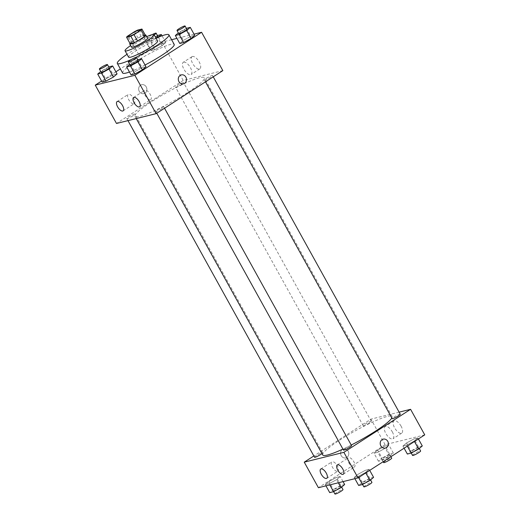 <?xml version="1.0" encoding="UTF-8"?>
<svg xmlns="http://www.w3.org/2000/svg" width="520" height="520" viewBox="0 0 520 520"><rect width="100%" height="100%" fill="white"/><g stroke="black" fill="none" stroke-linecap="round" stroke-linejoin="round"><path stroke-width="0.39" stroke-dasharray="2.6 1.95" d="M147.771 51.597A6.455 0.865 151 0 1 139.237 55.445A6.455 0.865 151 0 1 144.456 51.558A6.455 0.865 151 0 1 150.52 49.186A6.455 0.865 151 0 1 147.771 51.597M130.117 43.648A8.762 1.177 151 0 1 130.923 42.653L127.38 36.264M145.47 35.425L141.232 36.471A8.762 1.177 151 0 0 138.06 38.051L130.923 42.653M145.21 34.957A9.217 1.235 -29 0 0 137.196 38.454A9.217 1.235 -29 0 0 129.981 43.401M131.501 47.197A9.217 1.235 151 0 1 138.964 41.645A9.217 1.235 151 0 1 147.628 38.259M141.232 36.471L137.696 30.082M138.06 38.051L134.517 31.662M146.731 36.641A16.588 2.223 -29 0 0 130.605 45.578M157.619 41.08A16.588 2.223 -29 0 0 142.025 47.17A16.588 2.223 -29 0 0 128.596 57.161M131.287 59.534A29.491 3.958 -29 0 0 135.792 57.408M156.032 38.214A29.491 3.958 -29 0 0 127.01 54.301M122.629 73.002A29.491 3.958 151 0 1 146.504 55.243A29.491 3.958 151 0 1 174.213 44.408M145.028 65.013A29.491 3.958 151 0 1 129.487 72.026M194.031 34.157L176.95 38.389M171.613 39.709L161.96 42.1L120.367 68.926M115.895 71.812L101.582 81.042M137.761 59.729L142.188 67.717L146.003 66.768L142.188 67.717L134.719 71.773L131.066 74.886L134.719 71.773L130.292 63.785L129.662 64.324M108.83 66.891L113.256 74.88L117.072 73.938L113.256 74.88L105.794 78.936L102.141 82.05L105.794 78.936L101.361 70.948L100.731 71.487M162.123 45.636L165.769 42.523L161.96 43.472L154.492 47.528L150.839 50.642L154.655 49.699L162.123 45.636L165.769 42.523L161.96 43.472L154.492 47.528L150.839 50.642L154.655 49.699L162.123 45.636L157.69 37.648L158.041 37.349M186.459 28.314L190.892 36.303L194.701 35.36L190.892 36.303L183.424 40.359L179.77 43.472L183.424 40.359L178.997 32.377L178.36 32.916M146.25 86.931A4.609 4.088 76.1 0 0 141.667 84.702A4.609 4.088 76.1 0 0 138.808 90.155A4.609 4.088 76.1 0 0 143.884 93.645A4.609 4.088 76.1 0 0 146.25 86.931A4.609 4.088 -103.9 0 1 143.884 93.645A4.609 4.088 -103.9 0 1 138.808 90.155A4.609 4.088 -103.9 0 1 141.667 84.702A4.609 4.088 -103.9 0 1 146.25 86.931M222.846 70.623L183.216 80.444L161.96 42.1M183.216 80.444L116.499 123.468M192.465 56.472A7.248 3.198 -122.8 0 0 192.017 56.661A7.248 3.198 -122.8 0 0 193.258 64.486A7.248 3.198 -122.8 0 0 199.875 68.841A7.248 3.198 -122.8 0 0 198.926 61.477A7.248 3.198 -122.8 0 0 192.465 56.472M183.677 62.134A7.248 3.198 57.2 0 1 190.138 67.145A7.248 3.198 57.2 0 1 191.094 74.51A7.248 3.198 57.2 0 1 184.47 70.155A7.248 3.198 57.2 0 1 183.235 62.329A7.248 3.198 57.2 0 1 183.677 62.134M181.298 74.886L181.292 74.886A4.609 4.088 76.1 0 0 178.925 81.601A4.609 4.088 76.1 0 0 183.508 83.831L183.514 83.831M133.868 103.851A5.532 2.444 -122.8 0 0 134.206 103.701A5.532 2.444 -122.8 0 0 133.263 97.734A5.532 2.444 -122.8 0 0 128.213 94.406A5.532 2.444 -122.8 0 0 128.941 100.028A5.532 2.444 -122.8 0 0 133.868 103.851M150.377 99.762A5.532 2.444 -122.8 0 0 150.716 99.612A5.532 2.444 -122.8 0 0 149.773 93.645A5.532 2.444 -122.8 0 0 144.722 90.317A5.532 2.444 -122.8 0 0 145.451 95.94A5.532 2.444 -122.8 0 0 150.377 99.762M206.427 78.273A4.609 0.617 151 0 1 212.518 75.523A4.609 0.617 151 0 1 208.786 78.299A4.609 0.617 151 0 1 204.458 79.995A4.609 0.617 151 0 1 206.427 78.273M132.925 115.823A4.609 0.617 151 0 1 126.828 118.567A4.609 0.617 151 0 1 130.559 115.791A4.609 0.617 151 0 1 134.888 114.101A4.609 0.617 151 0 1 132.925 115.823M161.85 108.66A4.609 0.617 151 0 1 155.76 111.403A4.609 0.617 151 0 1 159.49 108.628A4.609 0.617 151 0 1 163.82 106.938A4.609 0.617 151 0 1 161.85 108.66M181.623 84.416A4.609 0.617 151 0 1 175.533 87.159A4.609 0.617 151 0 1 179.257 84.383A4.609 0.617 151 0 1 183.593 82.693A4.609 0.617 151 0 1 181.623 84.416M187.441 92.645A39.669 5.324 151 0 1 134.979 116.278A39.669 5.324 151 0 1 167.096 92.391A39.669 5.324 151 0 1 204.367 77.818A39.669 5.324 151 0 1 187.441 92.645M351.234 445.049A39.669 5.324 151 0 1 342.94 449.085M322.719 454.968A39.669 5.324 151 0 1 354.829 431.08A39.669 5.324 151 0 1 392.106 416.5A39.669 5.324 151 0 1 391.82 418.002M400.257 414.213A4.609 0.617 -29 0 0 394.16 416.956A4.609 0.617 -29 0 0 392.197 418.678M314.567 457.256A4.609 0.617 151 0 1 318.298 454.48A4.609 0.617 151 0 1 322.627 452.79A4.609 0.617 151 0 1 321.958 453.596M343.493 450.093A4.609 0.617 151 0 1 347.224 447.317A4.609 0.617 151 0 1 351.553 445.621M369.363 423.098A4.609 0.617 151 0 1 363.266 425.848A4.609 0.617 151 0 1 366.997 423.072A4.609 0.617 151 0 1 371.325 421.375A4.609 0.617 151 0 1 369.363 423.098M399.113 412.152L370.955 419.126L313.846 455.962M406.582 442.949L414.05 438.893L417.859 437.95L414.206 441.064L406.744 445.12L402.928 446.062L406.582 442.949L402.928 446.062L406.744 445.12L414.206 441.064L417.859 437.95L414.05 438.893L406.582 442.949L411.008 450.938L407.355 454.051M377.65 450.119L385.119 446.062L388.934 445.113L385.281 448.227L377.812 452.283L373.997 453.232L377.65 450.119L373.997 453.232L377.812 452.283L385.281 448.227L388.934 445.113L385.119 446.062L377.65 450.119L382.083 458.107L378.43 461.221L382.239 460.272L389.707 456.216L393.361 453.102L389.545 454.044L382.083 458.107M328.952 481.526L336.414 477.471L340.229 476.528L336.576 479.642L329.108 483.697L325.299 484.64L328.952 481.526L325.299 484.64L329.108 483.697L336.576 479.642L340.229 476.528L336.414 477.471L328.952 481.526L333.379 489.515L329.726 492.629M424.749 434.876L385.125 444.691L318.409 487.715M365.508 472.472L358.04 476.528L354.231 477.477L357.877 474.363L365.346 470.301L369.161 469.359L365.508 472.472L369.161 469.359L365.346 470.301L357.877 474.363L354.231 477.477L358.04 476.528L365.508 472.472L365.755 472.921M337.545 471.289A5.532 2.444 -122.8 0 0 337.883 471.146A5.532 2.444 -122.8 0 0 336.941 465.179A5.532 2.444 -122.8 0 0 331.89 461.851A5.532 2.444 -122.8 0 0 332.618 467.474A5.532 2.444 -122.8 0 0 337.545 471.289M354.055 467.2A5.532 2.444 -122.8 0 0 354.393 467.058A5.532 2.444 -122.8 0 0 353.45 461.084A5.532 2.444 -122.8 0 0 348.4 457.762A5.532 2.444 -122.8 0 0 349.128 463.379A5.532 2.444 -122.8 0 0 354.055 467.2M401.102 426.199A7.248 3.198 -122.8 0 0 393.926 420.907A7.248 3.198 -122.8 0 0 395.161 428.734A7.248 3.198 -122.8 0 0 401.785 433.095A7.248 3.198 -122.8 0 0 401.102 426.199M385.125 444.691L370.955 419.126M342.466 449.429A4.609 4.088 76.1 0 0 340.918 455.052A4.609 4.088 76.1 0 0 345.787 457.893A4.609 4.088 76.1 0 0 348.647 452.439A4.609 4.088 76.1 0 0 343.571 448.949A4.609 4.088 76.1 0 0 342.466 449.429A4.609 4.088 -103.9 0 1 343.577 448.949A4.609 4.088 -103.9 0 1 348.647 452.439A4.609 4.088 -103.9 0 1 345.787 457.893A4.609 4.088 -103.9 0 1 340.918 455.052A4.609 4.088 -103.9 0 1 342.466 449.429M392.314 431.86A7.248 3.198 57.2 0 1 392.997 438.757A7.248 3.198 57.2 0 1 386.38 434.401A7.248 3.198 57.2 0 1 385.138 426.575A7.248 3.198 57.2 0 1 392.314 431.86M383.201 439.134L383.201 439.134A4.609 4.088 76.1 0 0 380.341 444.587A4.609 4.088 76.1 0 0 385.418 448.078L385.418 448.078M422.292 445.939L418.476 446.882L411.008 450.938M416.884 449.481A4.609 0.617 151 0 1 410.793 452.231A4.609 0.617 151 0 1 414.525 449.456A4.609 0.617 151 0 1 418.853 447.759A4.609 0.617 151 0 1 416.884 449.481M404.105 448.188L402.928 446.062M407.303 446.128L406.744 445.12M414.459 441.512L414.206 441.064M418.418 438.958L417.859 437.95M418.476 446.882L414.05 438.893M412.562 455.423A4.609 0.617 151 0 1 416.293 452.647A4.609 0.617 151 0 1 420.622 450.957M387.959 456.651A4.609 0.617 151 0 1 381.862 459.394A4.609 0.617 151 0 1 385.593 456.619A4.609 0.617 151 0 1 389.922 454.928A4.609 0.617 151 0 1 387.959 456.651M378.43 461.221L373.997 453.232M382.239 460.272L377.812 452.283M389.707 456.216L385.281 448.227M393.361 453.102L388.934 445.113M389.545 454.044L385.119 446.062M383.637 462.592A4.609 0.617 151 0 1 387.368 459.817A4.609 0.617 151 0 1 391.697 458.12M373.588 477.347L369.772 478.29L362.31 482.352L358.657 485.466M368.186 480.896A4.609 0.617 151 0 1 362.089 483.639A4.609 0.617 151 0 1 365.82 480.863A4.609 0.617 151 0 1 370.149 479.174A4.609 0.617 151 0 1 368.186 480.896M362.31 482.352L357.877 474.363M354.894 478.679L354.231 477.477M358.599 477.536L358.04 476.528M369.72 470.366L369.161 469.359M369.772 478.29L365.346 470.301M363.863 486.837A4.609 0.617 151 0 1 367.594 484.062A4.609 0.617 151 0 1 371.924 482.365M344.656 484.51L340.847 485.459L333.379 489.515M339.255 488.059A4.609 0.617 151 0 1 333.164 490.802A4.609 0.617 151 0 1 336.895 488.033A4.609 0.617 151 0 1 341.224 486.337A4.609 0.617 151 0 1 339.255 488.059M325.969 485.843L325.299 484.64M329.778 484.9L329.108 483.697M338.319 482.788L336.576 479.642M343.05 481.611L340.229 476.528M340.847 485.459L336.414 477.471M334.932 494A4.609 0.617 151 0 1 338.663 491.225A4.609 0.617 151 0 1 342.992 489.535M186.375 28.36L178.997 32.377M178.776 33.663A4.609 0.617 151 0 1 182.507 30.888A4.609 0.617 151 0 1 186.836 29.198M190.892 36.303L183.424 40.359M157.45 35.529L150.066 39.539L146.412 42.653L150.228 41.711L157.69 37.648M155.954 38.077A4.609 0.617 151 0 1 155.941 38.084A4.609 0.617 151 0 1 149.851 40.827A4.609 0.617 151 0 1 153.582 38.051A4.609 0.617 151 0 1 157.911 36.361M154.492 47.528L150.066 39.539M150.839 50.642L146.412 42.653M154.655 49.699L150.228 41.711M165.769 42.523L162.045 35.796M161.96 43.472L157.534 35.484M154.18 34.879A4.609 0.617 151 0 1 154.173 34.886A4.609 0.617 151 0 1 148.077 37.635A4.609 0.617 151 0 1 152.243 34.619M137.677 59.774L130.292 63.785M130.078 65.072A4.609 0.617 151 0 1 133.809 62.296A4.609 0.617 151 0 1 138.138 60.606M142.188 67.717L134.719 71.773M108.745 66.937L101.361 70.948M101.147 72.241A4.609 0.617 151 0 1 104.877 69.466A4.609 0.617 151 0 1 109.206 67.769M113.256 74.88L105.794 78.936M128.609 36.27L139.237 55.445M139.893 30.017L150.52 49.186M192.017 56.661L183.235 62.329M199.875 68.841L191.094 74.51M123.091 110.877L134.206 103.701M117.091 101.582L128.213 94.406M139.601 106.782L150.716 99.612M133.608 97.494L144.722 90.317M392.106 416.5L204.367 77.818M136.253 118.573L134.979 116.278M204.458 79.995L205.478 81.829M212.518 75.523L213.239 76.823M322.627 452.79L134.888 114.101M127.972 120.627L126.828 118.567M164.535 108.231L163.82 106.938M156.774 113.237L155.76 111.403M371.325 421.375L183.593 82.693M363.266 425.848L175.533 87.159M326.762 478.316L337.883 471.146M320.769 469.021L331.89 461.851M343.278 474.227L354.393 467.058M337.285 464.932L348.4 457.762M393.926 420.907L385.138 426.575M401.785 433.095L392.997 438.757M419.269 448.513L418.853 447.759M411.255 453.063L410.793 452.231M390.91 456.703L389.922 454.928M383.143 461.708L381.862 459.394M370.565 479.921L370.149 479.174M362.55 484.471L362.089 483.639M341.64 487.084L341.224 486.337M333.625 491.641L333.164 490.802M149.851 40.827L148.077 37.635"/><path stroke-width="0.78" d="M137.144 32.428A6.455 0.865 151 0 1 128.609 36.27A6.455 0.865 151 0 1 133.835 32.389A6.455 0.865 151 0 1 139.893 30.017A6.455 0.865 151 0 1 137.144 32.428M141.928 29.036L137.696 30.082A8.762 1.177 151 0 0 134.517 31.662L127.38 36.264A8.762 1.177 151 0 0 126.575 37.252L130.812 36.205A8.762 1.177 151 0 0 133.991 34.626L141.122 30.023A8.762 1.177 151 0 0 141.928 29.036L145.47 35.425A8.762 1.177 151 0 1 144.664 36.419L141.122 30.023M126.575 37.252L130.117 43.648L134.355 42.595L130.812 36.205M144.664 36.419L137.534 41.015L133.991 34.626M137.534 41.015A8.762 1.177 151 0 1 134.355 42.595M129.981 43.401A9.217 1.235 -29 0 0 129.734 44.005A9.217 1.235 -29 0 0 130.845 44.018A9.217 1.235 -29 0 0 140.225 39.566A9.217 1.235 -29 0 0 145.853 35.068A9.217 1.235 -29 0 0 145.21 34.957M145.853 35.068L147.628 38.259A9.217 1.235 151 0 1 143.696 41.704A9.217 1.235 151 0 1 132.613 47.209A9.217 1.235 151 0 1 131.501 47.197L129.734 44.005M130.605 45.578A16.588 2.223 -29 0 0 125.053 50.772A16.588 2.223 -29 0 0 127.056 50.798A16.588 2.223 -29 0 0 143.936 42.783A16.588 2.223 -29 0 0 154.076 34.684A16.588 2.223 -29 0 0 146.731 36.641M125.053 50.772L128.596 57.161A16.588 2.223 -29 0 0 130.598 57.187A16.588 2.223 -29 0 0 147.478 49.173A16.588 2.223 -29 0 0 157.619 41.08L154.076 34.684M127.01 54.301A29.491 3.958 -29 0 0 117.312 63.42A29.491 3.958 -29 0 0 120.867 63.459A29.491 3.958 -29 0 0 131.287 59.534M135.792 57.408A29.491 3.958 -29 0 0 168.903 34.821A29.491 3.958 -29 0 0 156.032 38.214M129.487 72.026A29.491 3.958 151 0 1 126.184 73.047A29.491 3.958 151 0 1 122.629 73.002L117.312 63.42M168.903 34.821L174.213 44.408A29.491 3.958 151 0 1 161.629 55.432A29.491 3.958 151 0 1 145.028 65.013M101.582 81.042L95.251 85.124L134.875 75.309L201.591 32.285L194.031 34.157M176.95 38.389L171.613 39.709M120.367 68.926L115.895 71.812M129.662 64.324L126.64 66.898L131.066 74.886L134.881 73.938L142.35 69.882L146.003 66.768L141.57 58.78L137.677 59.774M100.731 71.487L97.708 74.061L102.141 82.05L105.95 81.107L113.419 77.051L117.072 73.938L112.645 65.949L108.745 66.937M178.36 32.916L175.344 35.49L179.77 43.472L183.586 42.53L191.048 38.474L194.701 35.36L190.275 27.372L186.375 28.36M134.875 75.309L156.13 113.653L116.499 123.468L95.251 85.124M156.13 113.653L222.846 70.623L201.591 32.285M178.932 81.601A4.609 4.088 -103.9 0 1 181.298 74.886A4.609 4.088 -103.9 0 1 186.375 78.377A4.609 4.088 -103.9 0 1 183.514 83.831A4.609 4.088 -103.9 0 1 178.932 81.601M183.508 83.831A4.609 4.088 76.1 0 0 186.368 78.377A4.609 4.088 76.1 0 0 181.292 74.886M122.746 111.02A5.532 2.444 57.2 0 1 117.819 107.198A5.532 2.444 57.2 0 1 117.091 101.582A5.532 2.444 57.2 0 1 122.142 104.903A5.532 2.444 57.2 0 1 123.091 110.877A5.532 2.444 57.2 0 1 122.746 111.02M139.256 106.931A5.532 2.444 57.2 0 1 134.329 103.109A5.532 2.444 57.2 0 1 133.608 97.494A5.532 2.444 57.2 0 1 138.651 100.815A5.532 2.444 57.2 0 1 139.601 106.782A5.532 2.444 57.2 0 1 139.256 106.931M391.82 418.002A39.669 5.324 151 0 1 375.18 431.334A39.669 5.324 151 0 1 351.234 445.049M342.94 449.085A39.669 5.324 151 0 1 322.719 454.968L136.253 118.573M205.478 81.829L392.197 418.678A4.609 0.617 -29 0 0 396.526 416.988A4.609 0.617 -29 0 0 400.257 414.213L213.239 76.823M321.958 453.596A4.609 0.617 151 0 1 320.658 454.512A4.609 0.617 151 0 1 314.567 457.256L127.972 120.627M164.535 108.231L351.553 445.621A4.609 0.617 151 0 1 349.59 447.343A4.609 0.617 151 0 1 343.493 450.093L156.774 113.237M343.87 452.341L304.239 462.156L318.409 487.715L358.04 477.9L343.87 452.341L410.585 409.312L399.113 412.152M313.846 455.962L304.239 462.156M321.288 474.286A5.532 2.444 57.2 0 1 320.769 469.021A5.532 2.444 57.2 0 1 325.819 472.349A5.532 2.444 57.2 0 1 326.762 478.316A5.532 2.444 57.2 0 1 326.423 478.465A5.532 2.444 57.2 0 1 321.288 474.286M342.758 468.969A5.532 2.444 57.2 0 1 343.278 474.227A5.532 2.444 57.2 0 1 342.934 474.376A5.532 2.444 57.2 0 1 338.007 470.554A5.532 2.444 57.2 0 1 337.285 464.932A5.532 2.444 57.2 0 1 342.758 468.969M358.04 477.9L424.749 434.876L410.585 409.312M385.418 448.078A4.609 4.088 76.1 0 0 386.522 447.603A4.609 4.088 -103.9 0 1 385.418 448.078A4.609 4.088 -103.9 0 1 380.341 444.587A4.609 4.088 -103.9 0 1 383.201 439.134A4.609 4.088 -103.9 0 1 388.07 441.974A4.609 4.088 -103.9 0 1 386.522 447.603A4.609 4.088 76.1 0 0 388.07 441.974A4.609 4.088 76.1 0 0 383.201 439.134M404.105 448.188L407.355 454.051L411.171 453.109L418.639 449.053L422.292 445.939L418.418 438.958M411.171 453.109L407.303 446.128M418.639 449.053L414.459 441.512M419.269 448.513L420.622 450.957A4.609 0.617 151 0 1 418.659 452.679A4.609 0.617 151 0 1 412.562 455.423L411.255 453.063M390.91 456.703L391.697 458.12A4.609 0.617 151 0 1 389.727 459.843A4.609 0.617 151 0 1 383.637 462.592L383.143 461.708M354.894 478.679L358.657 485.466L362.466 484.517L369.935 480.46L373.588 477.347L369.72 470.366M362.466 484.517L358.599 477.536M369.935 480.46L365.755 472.921M370.565 479.921L371.924 482.365A4.609 0.617 151 0 1 369.954 484.088A4.609 0.617 151 0 1 363.863 486.837L362.55 484.471M325.969 485.843L329.726 492.629L333.541 491.686L341.003 487.624L344.656 484.51L343.05 481.611M333.541 491.686L329.778 484.9M341.003 487.624L338.319 482.788M341.64 487.084L342.992 489.535A4.609 0.617 151 0 1 341.029 491.257A4.609 0.617 151 0 1 334.932 494L333.625 491.641M175.344 35.49L179.153 34.541L186.622 30.485L190.275 27.372M185.068 26L186.836 29.198A4.609 0.617 151 0 1 184.873 30.921A4.609 0.617 151 0 1 178.776 33.663L177.008 30.465A4.609 0.617 151 0 1 180.739 27.697A4.609 0.617 151 0 1 185.068 26A4.609 0.617 151 0 1 183.099 27.723A4.609 0.617 151 0 1 177.008 30.465M179.77 43.472L183.586 42.53L179.153 34.541M183.586 42.53L191.048 38.474L186.622 30.485M191.048 38.474L194.701 35.36M158.041 37.349L161.343 34.535L157.45 35.529M152.243 34.619A4.609 0.617 151 0 1 156.137 33.163L157.911 36.361A4.609 0.617 151 0 1 155.954 38.077M162.045 35.796L161.343 34.535M156.137 33.163A4.609 0.617 151 0 1 154.18 34.879M126.64 66.898L130.455 65.956L137.917 61.893L141.57 58.78M136.363 57.408L138.138 60.606A4.609 0.617 151 0 1 136.169 62.329A4.609 0.617 151 0 1 130.078 65.072L128.303 61.88A4.609 0.617 151 0 1 132.035 59.105A4.609 0.617 151 0 1 136.363 57.408A4.609 0.617 151 0 1 134.401 59.13A4.609 0.617 151 0 1 128.303 61.88M131.066 74.886L134.881 73.938L130.455 65.956M134.881 73.938L142.35 69.882L137.917 61.893M142.35 69.882L146.003 66.768M97.708 74.061L101.523 73.118L108.992 69.062L112.645 65.949M107.439 64.578L109.206 67.769A4.609 0.617 151 0 1 107.244 69.492A4.609 0.617 151 0 1 101.147 72.241L99.378 69.043A4.609 0.617 151 0 1 103.103 66.267A4.609 0.617 151 0 1 107.439 64.578A4.609 0.617 151 0 1 105.469 66.3A4.609 0.617 151 0 1 99.378 69.043M102.141 82.05L105.95 81.107L101.523 73.118M105.95 81.107L113.419 77.051L108.992 69.062M113.419 77.051L117.072 73.938"/></g></svg>
